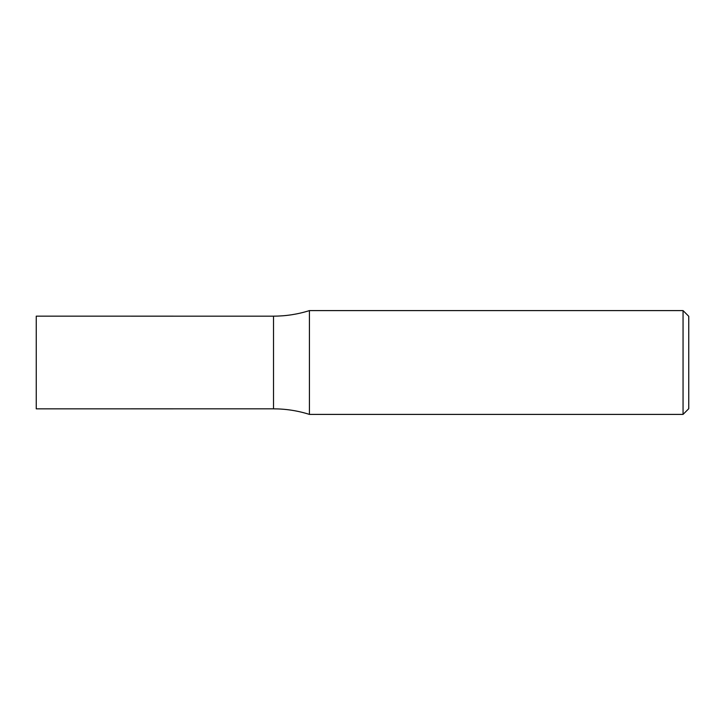 <?xml version="1.0" encoding="UTF-8"?>
<svg xmlns="http://www.w3.org/2000/svg" width="725" height="725" viewBox="0 0 725 725"><rect width="100%" height="100%" fill="white"/><g stroke="black" fill="none" stroke-linecap="round" stroke-linejoin="round"><path stroke-width="1.09" d="M36.25 408.846L36.25 316.154L273.524 316.182L273.524 408.818L36.25 408.846M683.059 310.599L683.059 414.401L688.75 408.71L688.75 316.29L683.059 310.599L309.421 310.599C297.739 314.297 285.777 316.145 273.524 316.154L273.524 408.846C285.777 408.855 297.739 410.703 309.421 414.401L309.421 310.599M683.059 414.401L309.421 414.401"/></g></svg>
